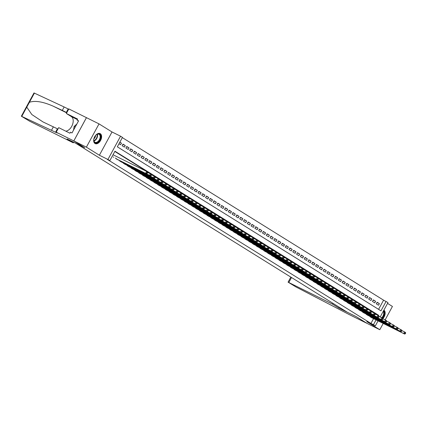 <?xml version="1.0" encoding="UTF-8"?>
<svg xmlns="http://www.w3.org/2000/svg" width="427" height="427" viewBox="0 0 427 427"><rect width="100%" height="100%" fill="white"/><g stroke="black" fill="none" stroke-linecap="round" stroke-linejoin="round"><path stroke-width="0.64" d="M100.302 133.683A5.588 3.475 116.4 0 0 100.115 133.582A5.588 3.475 116.4 0 0 94.602 136.896A5.588 3.475 116.4 0 0 94.975 143.493A5.588 3.475 116.4 0 0 95.157 143.595A5.588 3.475 116.4 0 0 100.676 140.28A5.588 3.475 116.4 0 0 100.302 133.683M378.584 309.361L383.579 300.165L387.988 302.588L380.201 316.935M385.143 319.866L392.434 306.442L387.551 303.4M378.06 320.874L375.354 325.86L366.809 321.627L379.8 329.708L367.231 323.485L356.326 316.695L347.274 312.212L75.675 143.232L84.727 147.71L73.823 140.926L86.457 117.66L99.021 123.883L86.387 147.155L99.379 155.236L107.93 159.474L120.563 136.202L122.458 137.382L117.334 146.813L380.969 310.845L386.093 301.409M99.379 155.236L112.013 131.97L99.021 123.883M112.013 131.97L120.563 136.202M383.579 300.165L122.33 137.622M379.8 329.708L383.211 323.426M73.823 140.926L86.387 147.155M369.558 316.177L371.752 317.747M365.763 313.818L367.957 315.388M361.968 311.459L364.162 313.028M358.178 309.1L360.372 310.664M354.383 306.741L356.577 308.305M350.588 304.376L352.782 305.945M346.793 302.017L348.987 303.586M343.004 299.658L345.197 301.227M339.209 297.299L341.403 298.868M335.414 294.94L337.608 296.503M331.624 292.58L333.818 294.144M327.829 290.216L330.023 291.785M324.034 287.857L326.228 289.426M320.245 285.498L322.438 287.067M316.45 283.138L318.643 284.708M312.655 280.779L314.848 282.343M308.865 278.415L311.059 279.984M305.07 276.055L307.264 277.625M301.275 273.696L303.469 275.266M297.486 271.337L299.679 272.906M293.691 268.978L295.884 270.542M289.896 266.619L292.089 268.183M286.101 264.254L288.294 265.824M282.311 261.895L284.505 263.464M278.516 259.536L280.71 261.105M274.721 257.177L276.915 258.746M270.931 254.818L273.125 256.381M267.137 252.458L269.33 254.022M263.342 250.094L265.535 251.663M259.552 247.735L261.746 249.304M255.757 245.376L257.951 246.945M251.962 243.016L254.156 244.586M248.172 240.657L250.366 242.221M244.377 238.293L246.571 239.862M240.582 235.934L242.776 237.503M236.793 233.574L238.987 235.144M232.998 231.215L235.192 232.784M229.203 228.856L231.397 230.42M225.408 226.497L227.602 228.061M221.618 224.132L223.812 225.702M217.823 221.773L220.017 223.342M214.028 219.414L216.222 220.983M210.239 217.055L212.432 218.624M206.444 214.696L208.638 216.259M202.649 212.331L204.843 213.9M198.859 209.972L201.053 211.541M195.064 207.613L197.258 209.182M191.269 205.254L193.463 206.823M187.48 202.894L189.673 204.458M183.685 200.535L185.878 202.099M179.89 198.171L182.083 199.74M176.1 195.812L178.294 197.381M172.305 193.452L174.499 195.022M168.51 191.093L170.704 192.662M164.715 188.734L166.909 190.298M160.926 186.375L163.119 187.939M157.131 184.01L159.324 185.58M153.336 181.651L155.529 183.22M149.546 179.292L151.74 180.861M145.751 176.933L147.945 178.502M141.956 174.574L144.15 176.137M138.167 172.209L140.36 173.778M134.372 169.85L136.565 171.419M130.577 167.491L132.77 169.06M126.787 165.132L128.981 166.701M122.992 162.772L125.186 164.336M119.197 160.413L121.391 161.977M115.407 158.049L117.601 159.618M119.768 142.34L121.455 143.173L119.854 142.18M122.848 144.347L125.244 145.532L122.971 144.118L122.117 145.692L124.39 147.107L125.244 145.532M126.638 146.707L129.039 147.897L126.76 146.477L125.912 148.052L128.185 149.466L129.039 147.897M130.432 149.066L132.834 150.256L130.555 148.842L129.701 150.411L131.98 151.825L132.834 150.256M134.227 151.425L136.624 152.615L134.35 151.201L133.496 152.77L135.77 154.19L136.624 152.615M138.017 153.784L140.419 154.974L138.145 153.56L137.291 155.129L139.565 156.549L140.419 154.974M141.812 156.149L144.214 157.333L141.935 155.919L141.081 157.494L143.36 158.908L144.214 157.333M145.607 158.508L148.004 159.698L145.73 158.278L144.876 159.853L147.15 161.267L148.004 159.698M149.397 160.867L151.798 162.057L149.525 160.637L148.671 162.212L150.945 163.626L151.798 162.057M153.192 163.226L155.593 164.416L153.314 163.002L152.46 164.571L154.739 165.986L155.593 164.416M156.987 165.585L159.383 166.776L157.109 165.361L156.255 166.93L158.529 168.35L159.383 166.776M160.782 167.95L163.178 169.135L160.904 167.72L160.05 169.289L162.324 170.709L163.178 169.135M164.571 170.309L166.973 171.494L164.694 170.079L163.84 171.654L166.119 173.068L166.973 171.494M168.366 172.668L170.763 173.858L168.489 172.439L167.635 174.013L169.914 175.428L170.763 173.858M172.161 175.027L174.558 176.218L172.284 174.798L171.43 176.372L173.704 177.787L174.558 176.218M175.951 177.386L178.353 178.577L176.073 177.162L175.219 178.732L177.499 180.151L178.353 178.577M179.746 179.746L182.148 180.936L179.868 179.521L179.014 181.091L181.294 182.51L182.148 180.936M183.541 182.11L185.937 183.295L183.663 181.881L182.809 183.455L185.083 184.87L185.937 183.295M187.33 184.469L189.732 185.654L187.453 184.24L186.604 185.814L188.878 187.229L189.732 185.654M191.125 186.829L193.527 188.019L191.248 186.599L190.394 188.174L192.673 189.588L193.527 188.019M194.92 189.188L197.317 190.378L195.043 188.964L194.189 190.533L196.463 191.947L197.317 190.378M198.71 191.547L201.112 192.737L198.838 191.323L197.984 192.892L200.258 194.312L201.112 192.737M202.505 193.906L204.907 195.096L202.628 193.682L201.774 195.251L204.053 196.671L204.907 195.096M206.3 196.271L208.696 197.455L206.422 196.041L205.568 197.616L207.842 199.03L208.696 197.455M210.089 198.63L212.491 199.82L210.217 198.4L209.363 199.975L211.637 201.389L212.491 199.82M213.884 200.989L216.286 202.179L214.007 200.759L213.153 202.334L215.432 203.748L216.286 202.179M217.679 203.348L220.076 204.538L217.802 203.124L216.948 204.693L219.222 206.108L220.076 204.538M221.474 205.707L223.871 206.898L221.597 205.483L220.743 207.052L223.017 208.472L223.871 206.898M225.264 208.072L227.666 209.257L225.387 207.842L224.533 209.417L226.812 210.831L227.666 209.257M229.059 210.431L231.455 211.616L229.182 210.201L228.328 211.776L230.607 213.19L231.455 211.616M232.854 212.79L235.25 213.98L232.977 212.561L232.123 214.135L234.396 215.55L235.25 213.98M236.643 215.149L239.045 216.34L236.766 214.92L235.912 216.494L238.191 217.909L239.045 216.34M240.438 217.508L242.84 218.699L240.561 217.284L239.707 218.854L241.986 220.273L242.84 218.699M244.233 219.868L246.63 221.058L244.356 219.643L243.502 221.213L245.776 222.632L246.63 221.058M248.023 222.232L250.425 223.417L248.146 222.003L247.297 223.577L249.571 224.992L250.425 223.417M251.818 224.591L254.22 225.776L251.941 224.362L251.087 225.936L253.366 227.351L254.22 225.776M255.613 226.95L258.009 228.141L255.736 226.721L254.882 228.296L257.155 229.71L258.009 228.141M259.402 229.31L261.804 230.5L259.531 229.085L258.677 230.655L260.95 232.069L261.804 230.5M263.197 231.669L265.599 232.859L263.32 231.445L262.466 233.014L264.745 234.434L265.599 232.859M266.992 234.028L269.389 235.218L267.115 233.804L266.261 235.373L268.535 236.793L269.389 235.218M270.782 236.393L273.184 237.577L270.91 236.163L270.056 237.738L272.33 239.152L273.184 237.577M274.577 238.752L276.979 239.942L274.7 238.522L273.846 240.097L276.125 241.511L276.979 239.942M278.372 241.111L280.769 242.301L278.495 240.881L277.641 242.456L279.915 243.87L280.769 242.301M282.167 243.47L284.563 244.66L282.29 243.246L281.436 244.815L283.709 246.23L284.563 244.66M285.957 245.829L288.358 247.019L286.079 245.605L285.225 247.174L287.504 248.594L288.358 247.019M289.752 248.194L292.148 249.379L289.874 247.964L289.02 249.539L291.294 250.953L292.148 249.379M293.546 250.553L295.943 251.738L293.669 250.323L292.815 251.898L295.089 253.312L295.943 251.738M297.336 252.912L299.738 254.102L297.459 252.683L296.605 254.257L298.884 255.672L299.738 254.102M301.131 255.271L303.528 256.462L301.254 255.042L300.4 256.616L302.679 258.031L303.528 256.462M304.926 257.63L307.323 258.821L305.049 257.406L304.195 258.975L306.469 260.395L307.323 258.821M308.716 259.99L311.118 261.18L308.838 259.765L307.99 261.335L310.264 262.754L311.118 261.18M312.511 262.354L314.912 263.539L312.633 262.125L311.779 263.699L314.058 265.114L314.912 263.539M316.306 264.713L318.702 265.904L316.428 264.484L315.574 266.058L317.848 267.473L318.702 265.904M320.095 267.072L322.497 268.263L320.223 266.843L319.369 268.418L321.643 269.832L322.497 268.263M323.89 269.432L326.292 270.622L324.013 269.207L323.159 270.777L325.438 272.191L326.292 270.622M327.685 271.791L330.082 272.981L327.808 271.567L326.954 273.136L329.228 274.556L330.082 272.981M331.475 274.155L333.877 275.34L331.603 273.926L330.749 275.495L333.023 276.915L333.877 275.34M335.27 276.515L337.672 277.699L335.392 276.285L334.538 277.86L336.818 279.274L337.672 277.699M339.065 278.874L341.461 280.064L339.187 278.644L338.333 280.219L340.607 281.633L341.461 280.064M342.86 281.233L345.256 282.423L342.982 281.003L342.128 282.578L344.402 283.992L345.256 282.423M346.649 283.592L349.051 284.782L346.772 283.368L345.918 284.937L348.197 286.352L349.051 284.782M350.444 285.951L352.841 287.141L350.567 285.727L349.713 287.296L351.987 288.716L352.841 287.141M354.239 288.316L356.636 289.501L354.362 288.086L353.508 289.661L355.782 291.075L356.636 289.501M358.029 290.675L360.431 291.86L358.152 290.445L357.298 292.02L359.577 293.434L360.431 291.86M361.824 293.034L364.22 294.224L361.947 292.805L361.093 294.379L363.372 295.794L364.22 294.224M365.619 295.393L368.015 296.584L365.742 295.169L364.888 296.738L367.161 298.153L368.015 296.584M369.408 297.752L371.81 298.943L369.531 297.528L368.682 299.097L370.956 300.517L371.81 298.943M373.203 300.112L375.605 301.302L373.326 299.887L372.472 301.457L374.751 302.876L375.605 301.302M119 143.755L120.601 144.748L121.455 143.173M376.267 303.821L378.541 305.236L379.395 303.661L377.121 302.247L376.267 303.821M378.391 315.601L378.578 315.249L114.948 151.217L109.824 160.653L107.31 159.404L370.946 323.436L373.55 318.638M375.893 314.32L376.064 314L114.815 151.457M113.107 156.912L113.806 157.259M375.354 325.86L373.46 324.68L376.064 319.882M370.946 323.436L373.46 324.68M109.824 160.653L107.93 159.474M376.064 314L378.578 315.249M376.998 302.476L379.395 303.661M382.838 318.654A5.588 3.475 116.4 0 0 383.894 310.13M113.027 154.755L146.642 171.414L147.593 172.001L147.705 172.62L147.326 172.385L146.984 173.015L147.363 173.25L147.705 172.62M146.984 173.015L145.788 172.983L146.642 171.414L147.326 172.385M146.739 173.575L147.363 173.25M96.518 142.864A4.836 3.005 -63.6 0 1 93.791 139.965A4.836 3.005 -63.6 0 1 96.401 134.692A4.836 3.005 -63.6 0 1 97.948 133.918A4.836 3.005 -63.6 0 1 100.607 137.643A4.836 3.005 -63.6 0 1 96.518 142.864M93.796 139.837A4.478 2.786 116.4 0 0 94.997 142.276A4.478 2.786 116.4 0 0 96.321 142.404A4.478 2.786 116.4 0 0 99.87 138.545A4.478 2.786 116.4 0 0 98.973 134.254A4.478 2.786 116.4 0 0 97.644 134.121A4.478 2.786 116.4 0 0 96.305 134.772M94.815 143.387A5.551 3.453 116.4 0 0 96.411 143.525A5.551 3.453 116.4 0 0 100.799 138.775A5.551 3.453 116.4 0 0 99.747 133.438M76.828 124.06L74.138 126.424L73.545 130.102M75.248 126.974L74.138 126.424M93.919 138.834A3.186 1.98 116.4 0 0 95.584 135.476M382.613 318.227A5.551 3.453 116.4 0 0 383.83 310.253M383.483 310.888A4.836 3.005 -63.6 0 1 382.202 317.971M381.754 317.704A4.478 2.786 116.4 0 0 383.249 311.326M73.295 142.832L29.554 121.161L21.35 116.208L55.547 132.237L57.303 132.978L56.204 132.199L73.802 140.915L84.669 147.678L67.071 138.962L73.295 142.832L73.631 142.207M21.35 116.208L33.984 92.937L64.162 106.974L62.294 110.417L53.167 106.163C42.887 101.658 34.971 100.372 29.41 102.299L26.768 107.166L31.849 114.548L42.983 121.925L57.923 129.039M53.396 126.803L51.528 130.246M64.162 106.974L68.683 109.211M66.815 112.653L62.294 110.417M73.802 140.915L86.435 117.644L68.838 108.928L66.361 113.486L77.623 119.069L77.079 120.072L78.509 120.964M56.204 132.199L58.68 127.641L69.943 133.219L70.487 132.21L71.998 132.957L78.589 120.82L77.079 120.072M66.361 113.486L71.314 116.571A8.06 5.012 -63.6 0 1 72.478 124.689A8.06 5.012 -63.6 0 1 65.817 131.174M367.252 323.495L356.385 316.733L338.787 308.016L332.564 304.147L288.076 282.156L295.884 286.912L349.654 314.779L367.252 323.49M338.787 308.016L339.225 307.205M332.564 304.147L333.007 303.335M115.952 158.684L149.583 175.342L116.897 159.271M147.667 172.401L151.388 174.36L151.5 174.979L151.121 174.744L150.779 175.374L151.158 175.609L151.5 174.979M150.779 175.374L149.583 175.342L150.437 173.773L151.121 174.744M150.534 175.935L151.158 175.609M119.741 161.043L153.378 177.707L120.692 161.63M151.457 174.76L155.177 176.725L155.295 177.338L154.916 177.104L154.574 177.733L154.953 177.968L155.295 177.338M154.574 177.733L153.378 177.707L154.232 176.132L154.916 177.104M154.328 178.294L154.953 177.968M123.536 163.402L158.118 180.653L124.487 163.995M155.252 177.12L158.972 179.084L159.084 179.703L158.705 179.463L158.364 180.093L158.743 180.327L159.084 179.703M158.364 180.093L157.173 180.066L158.022 178.491L158.705 179.463M158.118 180.653L158.743 180.327M127.331 165.761L161.913 183.012L128.276 166.354M159.047 179.479L162.767 181.443L162.879 182.062L162.5 181.827L162.159 182.452L162.538 182.692L162.879 182.062M162.159 182.452L160.963 182.425L161.817 180.851L162.5 181.827M161.913 183.012L162.538 182.692M131.121 168.121L164.758 184.784L132.071 168.713M162.836 181.838L166.562 183.802L166.674 184.421L166.295 184.186L165.954 184.816L166.333 185.051L166.674 184.421M165.954 184.816L164.758 184.784L165.612 183.215L166.295 184.186M165.708 185.377L166.333 185.051M134.916 170.485L168.553 187.143L135.866 171.072M166.631 184.197L170.352 186.161L170.464 186.78L170.085 186.546L169.743 187.175L170.122 187.41L170.464 186.78M169.743 187.175L168.553 187.143L169.407 185.574L170.085 186.546M169.498 187.736L170.122 187.41M138.711 172.844L172.343 189.503L139.661 173.431M170.426 186.562L174.147 188.52L174.259 189.14L173.88 188.905L173.538 189.535L173.917 189.769L174.259 189.14M173.538 189.535L172.343 189.503L173.197 187.933L173.88 188.905M173.293 190.095L173.917 189.769M142.506 175.203L177.088 192.454L143.451 175.791M174.216 188.921L177.942 190.885L178.054 191.499L177.675 191.264L177.333 191.894L177.712 192.129L178.054 191.499M177.333 191.894L176.137 191.867L176.992 190.293L177.675 191.264M177.088 192.454L177.712 192.129M146.296 177.563L180.877 194.813L147.246 178.155M178.011 191.28L181.731 193.244L181.843 193.863L181.464 193.623L181.123 194.253L181.502 194.488L181.843 193.863M181.123 194.253L179.932 194.226L180.786 192.652L181.464 193.623M180.877 194.813L181.502 194.488M150.09 179.922L184.672 197.178L151.041 180.514M181.806 193.639L185.526 195.603L185.638 196.223L185.259 195.988L184.918 196.612L185.297 196.852L185.638 196.223M184.918 196.612L183.722 196.585L184.576 195.011L185.259 195.988M184.672 197.178L185.297 196.852M153.885 182.281L188.467 199.537L154.83 182.873M185.601 195.998L189.321 197.963L189.433 198.582L189.054 198.347L188.713 198.977L189.092 199.212L189.433 198.582M188.713 198.977L187.517 198.945L188.371 197.375L189.054 198.347M188.467 199.537L189.092 199.212M157.675 184.645L191.312 201.304L158.625 185.233M189.391 198.358L193.111 200.322L193.228 200.941L192.844 200.706L192.502 201.336L192.887 201.571L193.228 200.941M192.502 201.336L191.312 201.304L192.166 199.735L192.844 200.706M192.257 201.896L192.887 201.571M161.47 187.005L195.102 203.668L162.42 187.592M193.185 200.722L196.906 202.686L197.018 203.3L196.639 203.065L196.297 203.695L196.676 203.93L197.018 203.3M196.297 203.695L195.102 203.668L195.956 202.094L196.639 203.065M196.052 204.255L196.676 203.93M165.265 189.364L199.847 206.615L166.21 189.951M196.98 203.081L200.701 205.045L200.813 205.665L200.434 205.424L200.092 206.054L200.471 206.289L200.813 205.665M200.092 206.054L198.897 206.027L199.751 204.453L200.434 205.424M199.847 206.615L200.471 206.289M169.055 191.723L203.636 208.974L170.005 192.315M200.77 205.44L204.49 207.405L204.608 208.024L204.229 207.789L203.887 208.413L204.266 208.654L204.608 208.024M203.887 208.413L202.692 208.387L203.546 206.812L204.229 207.789M203.636 208.974L204.266 208.654M172.85 194.082L206.481 210.746L173.8 194.675M204.565 207.8L208.285 209.764L208.397 210.383L208.018 210.148L207.677 210.778L208.056 211.013L208.397 210.383M207.677 210.778L206.481 210.746L207.335 209.171L208.018 210.148M207.431 211.338L208.056 211.013M176.645 196.441L211.226 213.697L177.589 197.034M208.36 210.159L212.08 212.123L212.192 212.742L211.813 212.507L211.472 213.137L211.851 213.372L212.192 212.742M211.472 213.137L210.276 213.105L211.13 211.536L211.813 212.507M211.226 213.697L211.851 213.372M180.434 198.806L214.071 215.464L181.384 199.393M212.15 212.523L215.87 214.482L215.987 215.101L215.608 214.866L215.267 215.496L215.646 215.731L215.987 215.101M215.267 215.496L214.071 215.464L214.925 213.895L215.608 214.866M215.021 216.057L215.646 215.731M184.229 201.165L217.866 217.829L185.179 201.752M215.945 214.882L219.665 216.847L219.777 217.46L219.398 217.226L219.056 217.855L219.435 218.09L219.777 217.46M219.056 217.855L217.866 217.829L218.715 216.254L219.398 217.226M218.811 218.416L219.435 218.09M188.024 203.524L222.606 220.775L188.969 204.117M219.74 217.242L223.46 219.206L223.572 219.825L223.193 219.585L222.851 220.215L223.23 220.449L223.572 219.825M222.851 220.215L221.656 220.188L222.51 218.613L223.193 219.585M222.606 220.775L223.23 220.449M191.814 205.883L226.401 223.134L192.764 206.476M223.529 219.601L227.255 221.565L227.367 222.184L226.988 221.949L226.646 222.574L227.025 222.814L227.367 222.184M226.646 222.574L225.451 222.547L226.305 220.972L226.988 221.949M226.401 223.134L227.025 222.814M195.609 208.243L229.246 224.906L196.559 208.835M227.324 221.96L231.044 223.924L231.156 224.543L230.777 224.308L230.436 224.938L230.815 225.173L231.156 224.543M230.436 224.938L229.246 224.906L230.1 223.337L230.777 224.308M230.19 225.499L230.815 225.173M199.404 210.607L233.035 227.265L200.354 211.194M231.119 224.319L234.839 226.283L234.951 226.902L234.572 226.668L234.231 227.297L234.61 227.532L234.951 226.902M234.231 227.297L233.035 227.265L233.889 225.696L234.572 226.668M233.985 227.858L234.61 227.532M203.199 212.966L236.83 229.625L204.143 213.553M234.909 226.684L238.634 228.642L238.746 229.262L238.367 229.027L238.026 229.657L238.405 229.891L238.746 229.262M238.026 229.657L236.83 229.625L237.684 228.055L238.367 229.027M237.78 230.217L238.405 229.891M206.988 215.325L240.625 231.989L207.938 215.913M238.704 229.043L242.424 231.007L242.536 231.626L242.157 231.386L241.815 232.016L242.194 232.251L242.536 231.626M241.815 232.016L240.625 231.989L241.479 230.415L242.157 231.386M241.57 232.576L242.194 232.251M210.783 217.685L245.365 234.935L211.733 218.277M242.499 231.402L246.219 233.366L246.331 233.985L245.952 233.745L245.61 234.375L245.989 234.615L246.331 233.985M245.61 234.375L244.415 234.348L245.269 232.774L245.952 233.745M245.365 234.935L245.989 234.615M214.578 220.044L249.16 237.3L215.523 220.636M246.294 233.761L250.014 235.725L250.126 236.344L249.747 236.11L249.405 236.734L249.784 236.974L250.126 236.344M249.405 236.734L248.21 236.707L249.064 235.133L249.747 236.11M249.16 237.3L249.784 236.974M218.368 222.403L252.005 239.067L219.318 222.995M250.083 236.12L253.803 238.085L253.921 238.704L253.537 238.469L253.195 239.099L253.579 239.333L253.921 238.704M253.195 239.099L252.005 239.067L252.859 237.497L253.537 238.469M252.949 239.659L253.579 239.333M222.163 224.767L255.794 241.426L223.113 225.355M253.878 238.479L257.598 240.444L257.711 241.063L257.332 240.828L256.99 241.458L257.369 241.693L257.711 241.063M256.99 241.458L255.794 241.426L256.648 239.857L257.332 240.828M256.744 242.018L257.369 241.693M225.958 227.127L260.539 244.377L226.902 227.714M257.673 240.844L261.393 242.808L261.505 243.422L261.127 243.187L260.785 243.817L261.164 244.052L261.505 243.422M260.785 243.817L259.589 243.79L260.443 242.216L261.127 243.187M260.539 244.377L261.164 244.052M229.747 229.486L263.384 246.149L230.697 230.073M261.463 243.203L265.183 245.167L265.3 245.787L264.921 245.546L264.58 246.176L264.959 246.411L265.3 245.787M264.58 246.176L263.384 246.149L264.238 244.575L264.921 245.546M264.329 246.737L264.959 246.411M233.542 231.845L268.124 249.096L234.492 232.437M265.258 245.562L268.978 247.527L269.09 248.146L268.711 247.911L268.369 248.535L268.748 248.776L269.09 248.146M268.369 248.535L267.174 248.509L268.028 246.934L268.711 247.911M268.124 249.096L268.748 248.776M237.337 234.204L271.919 251.46L238.282 234.797M269.053 247.922L272.773 249.886L272.885 250.505L272.506 250.27L272.164 250.9L272.543 251.135L272.885 250.505M272.164 250.9L270.969 250.868L271.823 249.299L272.506 250.27M271.919 251.46L272.543 251.135M241.127 236.563L274.764 253.227L242.077 237.156M272.842 250.281L276.563 252.245L276.68 252.864L276.301 252.629L275.959 253.259L276.338 253.494L276.68 252.864M275.959 253.259L274.764 253.227L275.618 251.658L276.301 252.629M275.714 253.819L276.338 253.494M244.922 238.928L278.559 255.586L245.872 239.515M276.637 252.645L280.358 254.604L280.47 255.223L280.091 254.988L279.749 255.618L280.128 255.853L280.47 255.223M279.749 255.618L278.559 255.586L279.407 254.017L280.091 254.988M279.504 256.179L280.128 255.853M248.717 241.287L283.298 258.538L249.662 241.874M280.432 255.004L284.152 256.969L284.265 257.582L283.886 257.348L283.544 257.977L283.923 258.212L284.265 257.582M283.544 257.977L282.348 257.951L283.202 256.376L283.886 257.348M283.298 258.538L283.923 258.212M252.506 243.646L287.093 260.897L253.457 244.239M284.222 257.364L287.947 259.328L288.06 259.947L287.681 259.707L287.339 260.337L287.718 260.571L288.06 259.947M287.339 260.337L286.143 260.31L286.997 258.735L287.681 259.707M287.093 260.897L287.718 260.571M256.301 246.005L289.938 262.669L257.251 246.598M288.017 259.723L291.737 261.687L291.849 262.306L291.47 262.071L291.129 262.696L291.508 262.936L291.849 262.306M291.129 262.696L289.938 262.669L290.792 261.094L291.47 262.071M290.883 263.262L291.508 262.936M260.096 248.365L294.678 265.621L261.046 248.957M291.812 262.082L295.532 264.046L295.644 264.665L295.265 264.43L294.924 265.06L295.303 265.295L295.644 264.665M294.924 265.06L293.728 265.028L294.582 263.459L295.265 264.43M294.678 265.621L295.303 265.295M263.891 250.729L297.523 267.387L264.836 251.316M295.601 264.441L299.327 266.405L299.439 267.024L299.06 266.79L298.719 267.419L299.097 267.654L299.439 267.024M298.719 267.419L297.523 267.387L298.377 265.818L299.06 266.79M298.473 267.98L299.097 267.654M267.681 253.088L301.318 269.747L268.631 253.675M299.396 266.806L303.117 268.764L303.229 269.384L302.85 269.149L302.508 269.779L302.887 270.013L303.229 269.384M302.508 269.779L301.318 269.747L302.172 268.177L302.85 269.149M302.263 270.339L302.887 270.013M271.476 255.447L305.108 272.111L272.426 256.035M303.191 269.165L306.912 271.129L307.024 271.748L306.645 271.508L306.303 272.138L306.682 272.373L307.024 271.748M306.303 272.138L305.108 272.111L305.962 270.537L306.645 271.508M306.058 272.698L306.682 272.373M275.271 257.807L309.853 275.057L276.216 258.399M306.986 271.524L310.707 273.488L310.819 274.107L310.44 273.867L310.098 274.497L310.477 274.737L310.819 274.107M310.098 274.497L308.902 274.47L309.756 272.896L310.44 273.867M309.853 275.057L310.477 274.737M279.061 260.166L312.697 276.829L280.011 260.758M310.776 273.883L314.496 275.847L314.614 276.466L314.229 276.232L313.888 276.856L314.272 277.096L314.614 276.466M313.888 276.856L312.697 276.829L313.551 275.255L314.229 276.232M313.642 277.422L314.272 277.096M282.855 262.525L317.437 279.781L283.806 263.117M314.571 276.242L318.291 278.207L318.403 278.826L318.024 278.591L317.683 279.221L318.062 279.455L318.403 278.826M317.683 279.221L316.487 279.189L317.341 277.619L318.024 278.591M317.437 279.781L318.062 279.455M286.65 264.889L320.282 281.548L287.595 265.477M318.366 278.601L322.086 280.566L322.198 281.185L321.819 280.95L321.478 281.58L321.857 281.815L322.198 281.185M321.478 281.58L320.282 281.548L321.136 279.979L321.819 280.95M321.232 282.14L321.857 281.815M290.44 267.249L324.077 283.912L291.39 267.836M322.155 280.966L325.876 282.93L325.993 283.544L325.609 283.309L325.273 283.939L325.652 284.174L325.993 283.544M325.273 283.939L324.077 283.912L324.931 282.338L325.609 283.309M325.022 284.499L325.652 284.174M294.235 269.608L327.867 286.271L295.185 270.195M325.95 283.325L329.671 285.289L329.783 285.909L329.404 285.668L329.062 286.298L329.441 286.533L329.783 285.909M329.062 286.298L327.867 286.271L328.721 284.697L329.404 285.668M328.817 286.859L329.441 286.533M298.03 271.967L332.612 289.218L298.975 272.559M329.745 285.684L333.466 287.649L333.578 288.268L333.199 288.033L332.857 288.657L333.236 288.898L333.578 288.268M332.857 288.657L331.662 288.631L332.516 287.056L333.199 288.033M332.612 289.218L333.236 288.898M301.82 274.326L335.457 290.99L302.77 274.919M333.535 288.044L337.255 290.008L337.373 290.627L336.994 290.392L336.652 291.022L337.031 291.257L337.373 290.627M336.652 291.022L335.457 290.99L336.311 289.421L336.994 290.392M336.407 291.582L337.031 291.257M305.615 276.685L339.251 293.349L306.565 277.278M337.33 290.403L341.05 292.367L341.162 292.986L340.783 292.751L340.442 293.381L340.821 293.616L341.162 292.986M340.442 293.381L339.251 293.349L340.1 291.78L340.783 292.751M340.196 293.941L340.821 293.616M309.41 279.05L343.041 295.708L310.354 279.637M341.125 292.767L344.845 294.726L344.957 295.345L344.578 295.11L344.237 295.74L344.616 295.975L344.957 295.345M344.237 295.74L343.041 295.708L343.895 294.139L344.578 295.11M343.991 296.301L344.616 295.975M313.199 281.409L347.786 298.66L314.149 281.996M344.915 295.126L348.64 297.091L348.752 297.704L348.373 297.47L348.032 298.099L348.411 298.334L348.752 297.704M348.032 298.099L346.836 298.073L347.69 296.498L348.373 297.47M347.786 298.66L348.411 298.334M316.994 283.768L351.576 301.019L317.944 284.361M348.71 297.486L352.43 299.45L352.542 300.069L352.163 299.829L351.821 300.459L352.2 300.693L352.542 300.069M351.821 300.459L350.631 300.432L351.485 298.857L352.163 299.829M351.576 301.019L352.2 300.693M320.789 286.127L354.421 302.791L321.739 286.72M352.505 299.845L356.225 301.809L356.337 302.428L355.958 302.193L355.616 302.818L355.995 303.058L356.337 302.428M355.616 302.818L354.421 302.791L355.275 301.216L355.958 302.193M355.371 303.383L355.995 303.058M324.584 288.487L359.166 305.743L325.529 289.079M356.294 302.204L360.02 304.168L360.132 304.787L359.753 304.552L359.411 305.182L359.79 305.417L360.132 304.787M359.411 305.182L358.216 305.15L359.07 303.581L359.753 304.552M359.166 305.743L359.79 305.417M328.374 290.851L362.011 307.509L329.324 291.438M360.089 304.563L363.809 306.527L363.921 307.146L363.542 306.912L363.201 307.541L363.58 307.776L363.921 307.146M363.201 307.541L362.011 307.509L362.865 305.94L363.542 306.912M362.955 308.102L363.58 307.776M332.169 293.21L365.8 309.874L333.119 293.797M363.884 306.928L367.604 308.886L367.716 309.506L367.337 309.271L366.996 309.901L367.375 310.135L367.716 309.506M366.996 309.901L365.8 309.874L366.654 308.299L367.337 309.271M366.75 310.461L367.375 310.135M335.964 295.569L370.545 312.82L336.908 296.157M367.679 309.287L371.399 311.251L371.511 311.87L371.132 311.63L370.791 312.26L371.17 312.495L371.511 311.87M370.791 312.26L369.595 312.233L370.449 310.659L371.132 311.63M370.545 312.82L371.17 312.495M339.753 297.929L374.335 315.179L340.703 298.521M371.469 311.646L375.189 313.61L375.306 314.229L374.922 313.989L374.58 314.619L374.965 314.859L375.306 314.229M374.58 314.619L373.39 314.592L374.244 313.018L374.922 313.989M374.335 315.179L374.965 314.859M343.548 300.288L378.13 317.544L344.498 300.88M375.264 314.005L378.984 315.969L379.096 316.588L378.717 316.354L378.375 316.978L378.754 317.218L379.096 316.588M378.375 316.978L377.18 316.951L378.034 315.377L378.717 316.354M378.13 317.544L378.754 317.218M347.343 302.647L381.925 319.903L348.288 303.239M379.059 316.364L382.779 318.328L382.891 318.948L382.512 318.713L382.17 319.343L382.549 319.577L382.891 318.948M382.17 319.343L380.975 319.311L381.829 317.741L382.512 318.713M381.925 319.903L382.549 319.577M351.133 305.011L384.77 321.67L352.083 305.599M382.848 318.723L386.568 320.688L386.686 321.307L386.302 321.072L385.965 321.702L386.344 321.937L386.686 321.307M385.965 321.702L384.77 321.67L385.624 320.101L386.302 321.072M385.714 322.262L386.344 321.937M354.928 307.371L388.559 324.034L355.878 307.958M386.643 321.088L390.363 323.052L390.475 323.666L390.097 323.431L389.755 324.061L390.134 324.296L390.475 323.666M389.755 324.061L388.559 324.034L389.413 322.46L390.097 323.431M389.509 324.621L390.134 324.296M358.723 309.73L393.304 326.981L359.667 310.322M390.438 323.447L394.158 325.411L394.27 326.031L393.891 325.79L393.55 326.42L393.929 326.655L394.27 326.031M393.55 326.42L392.354 326.393L393.208 324.819L393.891 325.79M393.304 326.981L393.929 326.655M362.512 312.089L397.099 329.34L363.462 312.681M394.228 325.806L397.948 327.771L398.065 328.39L397.686 328.155L397.345 328.779L397.724 329.02L398.065 328.39M397.345 328.779L396.149 328.753L397.003 327.178L397.686 328.155M397.099 329.34L397.724 329.02M366.307 314.448L399.944 331.112L367.257 315.041M398.023 328.166L401.743 330.13L401.855 330.749L401.476 330.514L401.134 331.144L401.513 331.379L401.855 330.749M401.134 331.144L399.944 331.112L400.793 329.543L401.476 330.514M400.889 331.704L401.513 331.379M370.102 316.807L404.684 334.063L371.047 317.4M401.818 330.525L405.538 332.489L405.65 333.108L405.271 332.873L404.929 333.503L405.308 333.738L405.65 333.108M404.929 333.503L403.734 333.471L404.588 331.902L405.271 332.873M404.684 334.063L405.308 333.738M97.367 134.201A4.478 2.786 -63.6 0 1 93.983 141.027M93.892 140.718A4.329 2.695 116.4 0 0 97.068 134.318M57.421 128.794L55.547 132.237M66.313 112.413L68.181 108.965M34.406 93.097L29.41 102.299M26.768 107.166L21.772 116.368M53.167 106.163L66.703 112.867M77.356 119.56L71.314 116.571M291.518 277.523L288.828 282.477M288.076 282.156L290.824 277.091"/></g></svg>
